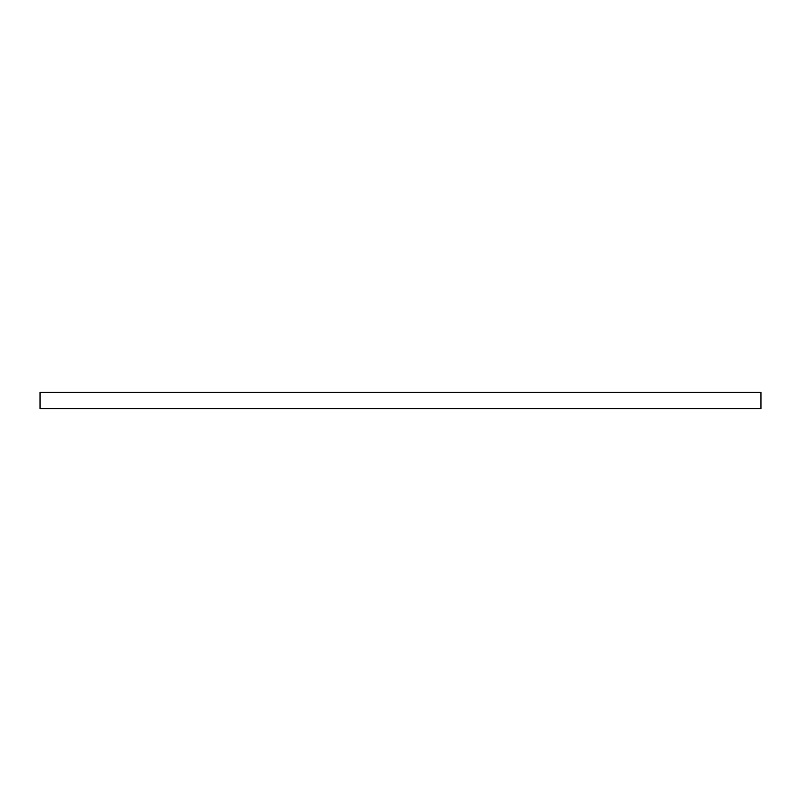 <?xml version="1.0" encoding="UTF-8"?>
<svg xmlns="http://www.w3.org/2000/svg" width="801" height="801" viewBox="0 0 801 801"><rect width="100%" height="100%" fill="white"/><g stroke="black" fill="none" stroke-linecap="round" stroke-linejoin="round"><path stroke-width="1.2" d="M760.95 408.6L760.95 392.4L40.05 392.4L40.05 408.6L760.95 408.6"/></g></svg>
